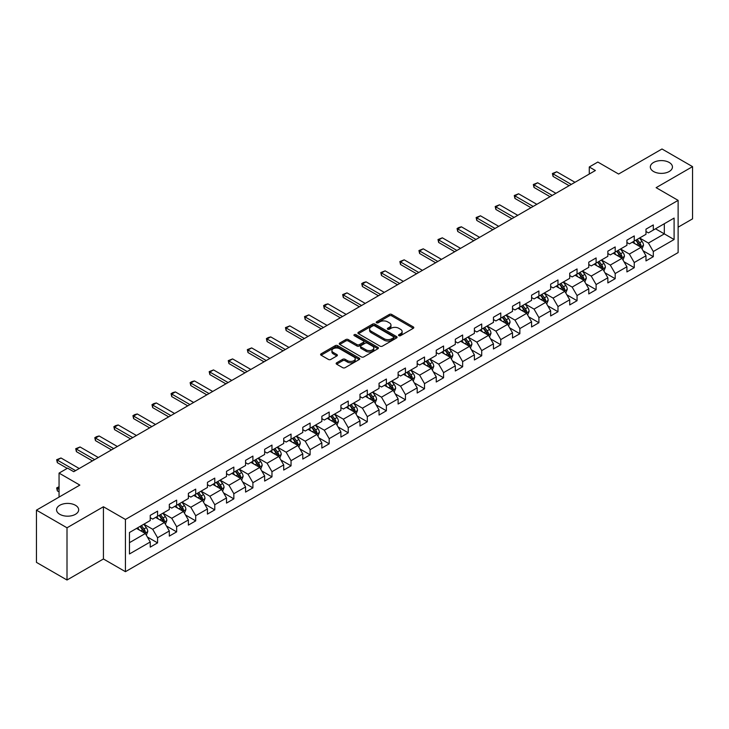 <?xml version="1.0" encoding="UTF-8"?>
<svg xmlns="http://www.w3.org/2000/svg" width="729" height="729" viewBox="0 0 729 729"><rect width="100%" height="100%" fill="white"/><g stroke="black" fill="none" stroke-linecap="round" stroke-linejoin="round"><path stroke-width="1.09" d="M398.881 335.659A1.185 0.683 0 0 0 400.558 335.659L413.307 328.296A1.695 0.975 0 0 0 413.799 327.603A1.695 0.975 0 0 0 413.307 326.911L391.71 314.445A1.695 0.975 0 0 0 389.313 314.445L376.565 321.808A1.185 0.683 0 0 0 376.219 322.291A1.185 0.683 0 0 0 376.565 322.774A1.185 0.683 0 0 0 378.242 322.774L379.891 321.826A5.431 3.135 0 0 1 387.573 321.826L389.368 322.865A5.431 3.135 0 0 1 390.963 325.079A5.431 3.135 0 0 1 389.368 327.294L387.719 328.25A1.185 0.683 0 0 0 387.372 328.733A1.185 0.683 0 0 0 387.719 329.216A1.185 0.683 0 0 0 389.404 329.216L391.054 328.269A5.431 3.135 0 0 1 398.727 328.269L400.531 329.308A5.431 3.135 0 0 1 402.116 331.522A5.431 3.135 0 0 1 400.531 333.736L398.881 334.693A1.185 0.683 0 0 0 398.535 335.176A1.185 0.683 0 0 0 398.881 335.659L398.881 334.693M75.442 505.279A11.063 6.388 0 0 0 63.387 503.894A11.063 6.388 0 0 0 56.552 509.79A11.063 6.388 0 0 0 59.796 514.309A11.063 6.388 0 0 0 71.852 515.695A11.063 6.388 0 0 0 78.677 509.79A11.063 6.388 0 0 0 75.442 505.279M669.204 162.467A11.063 6.388 0 0 0 657.148 161.082A11.063 6.388 0 0 0 650.323 166.987A11.063 6.388 0 0 0 653.558 171.506A11.063 6.388 0 0 0 665.613 172.891A11.063 6.388 0 0 0 672.448 166.987A11.063 6.388 0 0 0 669.204 162.467M336.643 362.796A1.695 0.975 0 0 0 336.151 363.489A1.695 0.975 0 0 0 336.643 364.181L342.703 367.68A1.695 0.975 0 0 0 345.099 367.68L359.26 359.506A1.695 0.975 0 0 0 359.752 358.814A1.695 0.975 0 0 0 359.26 358.121L337.664 345.646A1.695 0.975 0 0 0 335.267 345.646L321.106 353.82A1.695 0.975 0 0 0 320.614 354.513A1.695 0.975 0 0 0 321.106 355.205L328.424 359.433A1.695 0.975 0 0 0 330.829 359.433L336.88 355.934A1.695 0.975 0 0 0 337.381 355.242A1.695 0.975 0 0 0 336.88 354.549L333.253 352.453A4.538 2.624 0 0 1 331.923 350.603A4.538 2.624 0 0 1 334.729 348.18A4.538 2.624 0 0 1 339.678 348.754L353.893 356.955A4.538 2.624 0 0 1 355.223 358.814A4.538 2.624 0 0 1 352.417 361.229A4.538 2.624 0 0 1 347.469 360.664L345.099 359.297A1.695 0.975 0 0 0 342.703 359.297L336.643 362.796L336.643 364.181L342.703 360.709L342.703 359.297M678.125 227.184L692.55 218.855L692.55 166.631L661.996 148.989L618.602 174.04L597.826 162.048L589.269 166.987L595.383 170.513L73.729 471.69L67.615 468.164L59.058 473.103L59.058 497.096M67.004 527.787L67.004 580.011L103.427 558.979L103.427 506.755L67.004 527.787L36.45 510.145L79.844 485.095L59.058 473.103M103.427 506.755L125.434 519.458L678.125 200.366L678.125 252.58L125.434 571.682L125.434 519.458M692.55 166.631L656.127 187.663L678.125 200.366M380.009 346.138A1.695 0.975 0 0 0 382.415 346.138L396.567 337.964A1.695 0.975 0 0 0 397.068 337.272A1.695 0.975 0 0 0 396.567 336.579L374.979 324.113A1.695 0.975 0 0 0 372.574 324.113L358.422 332.278A1.695 0.975 0 0 0 357.921 332.971A1.695 0.975 0 0 0 358.422 333.663L380.009 346.138M354.759 335.914A1.185 0.683 0 0 1 355.962 336.087L377.895 348.744L363.762 356.909A1.695 0.975 0 0 1 361.356 356.909L339.76 344.434L339.76 343.049A1.695 0.975 0 0 0 339.267 343.742A1.695 0.975 0 0 0 339.76 344.434M339.76 343.049L345.819 339.559A1.695 0.975 0 0 1 348.225 339.559L356.982 344.607A1.695 0.975 0 0 0 359.379 344.607L363.397 342.293A1.695 0.975 0 0 0 363.899 341.6A1.695 0.975 0 0 0 363.397 340.908L354.276 335.641A1.185 0.683 0 0 1 353.929 335.158A1.185 0.683 0 0 1 354.668 334.52A1.185 0.683 0 0 1 355.962 334.675L377.914 347.35A1.695 0.975 0 0 1 378.415 348.043A1.695 0.975 0 0 1 377.914 348.735L377.914 347.35M67.004 580.011L36.45 562.369L36.45 510.145M147.367 537L157.573 542.886L157.573 537.738L169.31 530.967L169.31 536.116L176.646 531.878L176.646 526.73L188.374 519.959L188.374 525.108L195.709 520.87L195.709 515.722L207.446 508.951L207.446 514.1L214.773 509.863L214.773 504.714L226.509 497.943L226.509 503.092L233.845 498.855L233.845 493.706L245.573 486.936L245.573 492.084L252.908 487.847L252.908 482.698L264.645 475.928L264.645 481.076L271.972 476.839L271.972 471.69L283.709 464.911L283.709 470.068L291.044 465.831L291.044 460.682L302.781 453.903L302.781 459.06L310.107 454.823L310.107 449.675L321.844 442.895L321.844 448.053L329.18 443.815L329.18 438.667L340.908 431.887L340.908 437.045L348.243 432.807L348.243 427.659L359.98 420.879L359.98 426.037L367.307 421.799L367.307 416.651L379.044 409.871L379.044 415.029L386.379 410.791L386.379 405.643L398.116 398.863L398.116 404.021L405.442 399.784L405.442 394.635L417.179 387.855L417.179 393.013L424.515 388.776L424.515 383.627L436.243 376.847L436.243 381.996L443.578 377.768L443.578 372.619L455.315 365.84L455.315 370.988L462.642 366.76L462.642 361.611L474.379 354.832L474.379 359.98L481.714 355.752L481.714 350.594L493.451 343.824L493.451 348.972L500.777 344.744L500.777 339.586L512.514 332.816L512.514 337.964L519.85 333.736L519.85 328.579L531.578 321.808L531.578 326.957L538.913 322.728L538.913 317.571L550.65 310.8L550.65 315.949L557.977 311.72L557.977 306.563L569.714 299.792L569.714 304.941L577.049 300.712L577.049 295.555L588.786 288.784L588.786 293.933L596.112 289.705L596.112 284.547L607.849 277.776L607.849 282.925L615.185 278.697L615.185 273.539L626.913 266.768L626.913 271.917L634.248 267.689L634.248 262.531L645.985 255.761L645.985 260.909L653.312 256.672L653.312 251.523L674.097 239.531L674.097 218.08L664.319 223.721L664.319 233.881L674.097 239.531M157.573 542.886L150.238 547.124L150.238 541.975L129.461 553.967L129.461 532.516L150.238 520.524L150.238 515.367L157.573 511.138L157.573 516.287L169.31 509.516L169.31 504.359L176.646 500.13L176.646 505.279L188.374 498.499L188.374 493.351L195.709 489.123L195.709 494.271L207.446 487.491L207.446 482.343L214.773 478.115L214.773 483.263L226.509 476.484L226.509 471.335L233.845 467.098L233.845 472.255L245.573 465.476L245.573 460.327L252.908 456.09L252.908 461.247L264.645 454.468L264.645 449.319L271.972 445.082L271.972 450.24L283.709 443.46L283.709 438.311L291.044 434.074L291.044 439.232L302.781 432.452L302.781 427.303L310.107 423.066L310.107 428.224L321.844 421.444L321.844 416.295L329.18 412.058L329.18 417.216L340.908 410.436L340.908 405.288L348.243 401.05L348.243 406.208L359.98 399.428L359.98 394.28L367.307 390.042L367.307 395.2L379.044 388.42L379.044 383.272L386.379 379.034L386.379 384.192L398.116 377.412L398.116 372.264L405.442 368.027L405.442 373.175L417.179 366.405L417.179 361.256L424.515 357.019L424.515 362.167L436.243 355.397L436.243 350.248L443.578 346.011L443.578 351.159L455.315 344.389L455.315 339.24L462.642 335.003L462.642 340.151L474.379 333.381L474.379 328.232L481.714 323.995L481.714 329.144L493.451 322.373L493.451 317.224L500.777 312.987L500.777 318.136L512.514 311.365L512.514 306.216L519.85 301.979L519.85 307.128L531.578 300.357L531.578 295.209L538.913 290.971L538.913 296.12L550.65 289.349L550.65 284.201L557.977 279.963L557.977 285.112L569.714 278.341L569.714 273.184L577.049 268.955L577.049 274.104L588.786 267.333L588.786 262.176L596.112 257.948L596.112 263.096L607.849 256.326L607.849 251.168L615.185 246.94L615.185 252.088L626.913 245.318L626.913 240.16L634.248 235.932L634.248 241.08L645.985 234.31L645.985 229.152L653.312 224.924L653.312 230.072L674.097 218.08M155.614 517.417L164.417 522.493L152.689 529.272L143.886 524.187M150.238 517.699L152.689 519.112L157.573 516.287M152.689 529.272L157.573 537.738M164.417 522.493L169.31 530.967M174.687 506.409L183.489 511.485L171.752 518.264L162.95 513.18M169.31 506.691L171.752 508.104L176.646 505.279M171.752 518.264L176.646 526.73M183.489 511.485L188.374 519.959M193.75 495.401L202.553 500.477L190.816 507.256L182.022 502.172M188.374 495.684L190.816 497.096L195.709 494.271M190.816 507.256L195.709 515.722M202.553 500.477L207.446 508.951M212.822 484.393L221.616 489.469L209.888 496.249L201.086 491.164M207.446 484.676L209.888 486.088L214.773 483.263M209.888 496.249L214.773 504.714M221.616 489.469L226.509 497.943M231.886 473.385L240.688 478.461L228.952 485.241L220.149 480.156M226.509 473.668L228.952 475.08L233.845 472.255M228.952 485.241L233.845 493.706M240.688 478.461L245.573 486.936M250.949 462.377L259.752 467.453L248.024 474.233L239.221 469.148M245.573 462.66L248.024 464.072L252.908 461.247M248.024 474.233L252.908 482.698M259.752 467.453L264.645 475.928M270.022 451.369L278.824 456.445L267.087 463.225L258.285 458.14M264.645 451.652L267.087 453.055L271.972 450.24M267.087 463.225L271.972 471.69M278.824 456.445L283.709 464.911M289.085 440.362L297.888 445.437L286.151 452.217L277.357 447.132M283.709 440.644L286.151 442.047L291.044 439.232M286.151 452.217L291.044 460.682M297.888 445.437L302.781 453.903M308.157 429.354L316.951 434.429L305.223 441.209L296.421 436.124M302.781 429.636L305.223 431.039L310.107 428.224M305.223 441.209L310.107 449.675M316.951 434.429L321.844 442.895M327.221 418.346L336.023 423.421L324.287 430.201L315.484 425.116M321.844 418.628L324.287 420.032L329.18 417.216M324.287 430.201L329.18 438.667M336.023 423.421L340.908 431.887M346.284 407.329L355.087 412.414L343.359 419.184L334.556 414.108M340.908 407.611L343.359 409.024L348.243 406.208M343.359 419.184L348.243 427.659M355.087 412.414L359.98 420.879M365.357 396.321L374.159 401.406L362.422 408.176L353.62 403.101M359.98 396.603L362.422 398.016L367.307 395.2M362.422 408.176L367.307 416.651M374.159 401.406L379.044 409.871M384.42 385.313L393.223 390.398L381.486 397.168L372.692 392.093M379.044 385.595L381.486 387.008L386.379 384.192M381.486 397.168L386.379 405.643M393.223 390.398L398.116 398.863M403.492 374.305L412.286 379.39L400.558 386.16L391.755 381.085M398.116 374.588L400.558 376L405.442 373.175M400.558 386.16L405.442 394.635M412.286 379.39L417.179 387.855M422.556 363.297L431.358 368.382L419.622 375.153L410.819 370.077M417.179 363.58L419.622 364.992L424.515 362.167M419.622 375.153L424.515 383.627M431.358 368.382L436.243 376.847M441.619 352.289L450.422 357.374L438.694 364.145L429.891 359.069M436.243 352.572L438.694 353.984L443.578 351.159M438.694 364.145L443.578 372.619M450.422 357.374L455.315 365.84M460.692 341.281L469.494 346.366L457.757 353.137L448.955 348.061M455.315 341.564L457.757 342.976L462.642 340.151M457.757 353.137L462.642 361.611M469.494 346.366L474.379 354.832M479.755 330.273L488.558 335.358L476.821 342.129L468.027 337.053M474.379 330.556L476.821 331.968L481.714 329.144M476.821 342.129L481.714 350.594M488.558 335.358L493.451 343.824M498.827 319.266L507.621 324.35L495.893 331.121L487.09 326.045M493.451 319.548L495.893 320.96L500.777 318.136M495.893 331.121L500.777 339.586M507.621 324.35L512.514 332.816M517.891 308.258L526.693 313.342L514.956 320.113L506.154 315.037M512.514 308.54L514.956 309.953L519.85 307.128M514.956 320.113L519.85 328.579M526.693 313.342L531.578 321.808M536.954 297.25L545.757 302.335L534.029 309.105L525.226 304.029M531.578 297.532L534.029 298.945L538.913 296.12M534.029 309.105L538.913 317.571M545.757 302.335L550.65 310.8M556.027 286.242L564.829 291.327L553.092 298.097L544.29 293.022M550.65 286.524L553.092 287.937L557.977 285.112M553.092 298.097L557.977 306.563M564.829 291.327L569.714 299.792M575.09 275.234L583.893 280.319L572.156 287.089L563.362 282.005M569.714 275.516L572.156 276.929L577.049 274.104M572.156 287.089L577.049 295.555M583.893 280.319L588.786 288.784M594.162 264.226L602.956 269.311L591.228 276.081L582.425 270.997M588.786 264.509L591.228 265.921L596.112 263.096M591.228 276.081L596.112 284.547M602.956 269.311L607.849 277.776M613.226 253.218L622.028 258.303L610.291 265.074L601.489 259.989M607.849 253.501L610.291 254.913L615.185 252.088M610.291 265.074L615.185 273.539M622.028 258.303L626.913 266.768M632.289 242.21L641.092 247.295L629.364 254.066L620.561 248.981M626.913 242.493L629.364 243.905L634.248 241.08M629.364 254.066L634.248 262.531M641.092 247.295L645.985 255.761M655.517 228.806L664.319 233.881L648.427 243.058L639.625 237.973M645.985 231.485L648.427 232.897L653.312 230.072M648.427 243.058L653.312 251.523M103.427 558.979L125.434 571.682M589.269 166.987L589.269 174.04M129.461 542.677L145.353 533.5L136.551 528.425M145.353 533.5L150.238 541.975M643.115 250.785L653.312 256.672M624.042 261.793L634.248 267.689M604.979 272.801L615.185 278.697M585.906 283.809L596.112 289.705M566.843 294.817L577.049 300.712M547.78 305.825L557.977 311.72M528.707 316.833L538.913 322.728M509.644 327.84L519.85 333.736M490.571 338.848L500.777 344.744M471.508 349.856L481.714 355.752M452.445 360.864L462.642 366.76M433.372 371.872L443.578 377.768M414.309 382.88L424.515 388.776M395.236 393.888L405.442 399.784M376.173 404.896L386.379 410.791M357.11 415.904L367.307 421.799M338.037 426.912L348.243 432.807M318.974 437.919L329.18 443.815M299.901 448.936L310.107 454.823M280.838 459.944L291.044 465.831M261.775 470.952L271.972 476.839M242.702 481.96L252.908 487.847M223.639 492.968L233.845 498.855M204.567 503.976L214.773 509.863M185.503 514.984L195.709 520.87M166.44 525.992L176.646 531.878M399.355 335.823L400.531 335.149A5.431 3.135 0 0 0 402.116 332.934L402.116 331.522M390.963 325.079L390.963 326.492A5.431 3.135 0 0 1 389.368 328.706L388.192 329.38M413.279 328.314L391.71 315.857A1.695 0.975 0 0 0 389.313 315.857L377.039 322.947M396.549 337.974L374.979 325.517A1.695 0.975 0 0 0 372.574 325.517L358.44 333.682M393.569 337.755A1.185 0.683 0 0 0 393.915 337.272A1.185 0.683 0 0 0 393.569 336.789L374.615 325.845A1.185 0.683 0 0 0 372.938 325.845L371.198 326.847A5.431 3.135 0 0 0 369.603 329.061A5.431 3.135 0 0 0 371.198 331.276L384.156 338.757A5.431 3.135 0 0 0 391.828 338.757L393.569 337.755L393.569 339.167A1.185 0.683 0 0 0 393.915 338.684L393.915 337.272M369.603 329.061L369.603 330.474A5.431 3.135 0 0 0 371.198 332.688L371.198 331.276M393.569 339.167L391.828 340.17A5.431 3.135 0 0 1 384.156 340.17L371.198 332.688M339.787 344.452L345.819 340.962L345.819 339.559M363.899 341.6L363.899 343.013A1.695 0.975 0 0 1 363.397 343.705L359.379 346.02A1.695 0.975 0 0 1 356.982 346.02L348.225 340.962A1.695 0.975 0 0 0 345.819 340.962M366.067 349.856A4.538 2.624 0 0 0 371.015 350.43A4.538 2.624 0 0 0 373.813 348.006A4.538 2.624 0 0 0 372.483 346.157L367.48 343.259A1.695 0.975 0 0 0 365.074 343.259L361.055 345.582A1.695 0.975 0 0 0 360.563 346.275A1.695 0.975 0 0 0 361.055 346.968L366.067 349.856L366.067 351.269A4.538 2.624 0 0 0 371.015 351.834A4.538 2.624 0 0 0 373.813 349.419L373.813 348.006M360.563 346.275L360.563 347.687A1.695 0.975 0 0 0 361.055 348.38L361.055 346.968M366.067 351.269L361.055 348.38M355.223 358.814L355.223 360.226A4.538 2.624 0 0 1 352.417 362.641A4.538 2.624 0 0 1 347.469 362.076L345.099 360.709A1.695 0.975 0 0 0 342.703 360.709M331.923 350.603L331.923 352.016A4.538 2.624 0 0 0 333.253 353.866L333.253 352.453M336.862 355.952L333.253 353.866M359.233 359.515L337.664 347.059A1.695 0.975 0 0 0 335.267 347.059L321.134 355.223L321.106 353.82M642.058 248.963L643.516 245.299A4.584 2.643 -120 0 0 642.049 241.399L639.524 238.037M635.132 243.851L633.419 241.563M640.381 246.885L641.037 245.5A4.584 2.643 -120 0 0 639.725 242.739L637.21 239.376M636.062 240.032L638.859 243.768A2.333 1.349 60 0 1 639.278 244.479L641.037 245.5M635.743 240.224L638.267 243.586A4.584 2.643 60 0 1 639.57 246.338M571.299 184.419L553.065 173.885L553.065 176.427L552.4 173.502L556.737 171.771L574.971 182.296M569.103 185.685L553.065 176.427M556.737 171.771L553.065 173.885L552.4 173.502M622.994 259.971L624.443 256.307A4.584 2.643 -120 0 0 622.985 252.407L620.461 249.045M616.06 254.858L614.347 252.571M621.318 257.893L621.974 256.508A4.584 2.643 -120 0 0 620.661 253.747L618.137 250.384M616.989 251.04L619.787 254.776A2.333 1.349 60 0 1 620.215 255.487L621.974 256.508M616.67 251.232L619.194 254.594A4.584 2.643 60 0 1 620.507 257.355M603.922 270.978L605.38 267.315A4.584 2.643 -120 0 0 603.922 263.415L601.398 260.053M596.996 265.866L595.283 263.579M602.254 268.901L602.91 267.516A4.584 2.643 -120 0 0 601.598 264.755L599.074 261.392M597.926 262.048L600.723 265.784A2.333 1.349 60 0 1 601.152 266.495L602.91 267.516M597.607 262.24L600.131 265.602A4.584 2.643 60 0 1 601.443 268.363M552.236 195.427L534.002 184.893L534.002 187.435L533.327 184.51L537.665 182.779L555.899 193.303M550.04 196.693L534.002 187.435M537.665 182.779L534.002 184.893L533.327 184.51M533.172 206.435L514.929 195.901L514.929 198.443L514.264 195.518L518.601 193.786L536.836 204.311M530.967 207.701L514.929 198.443M518.601 193.786L514.929 195.901L514.264 195.518M584.858 281.986L586.316 278.323A4.584 2.643 -120 0 0 584.849 274.423L582.325 271.06M577.933 276.874L576.22 274.587M583.182 279.909L583.838 278.524A4.584 2.643 -120 0 0 582.526 275.762L580.002 272.4M578.862 273.056L581.66 276.792A2.333 1.349 60 0 1 582.079 277.503L583.838 278.524M578.534 273.247L581.059 276.61A4.584 2.643 60 0 1 582.371 279.371M565.795 292.994L567.244 289.331A4.584 2.643 -120 0 0 565.786 285.431L563.262 282.068M558.861 287.882L557.147 285.595M564.118 290.917L564.775 289.531A4.584 2.643 -120 0 0 563.462 286.77L560.938 283.408M559.79 284.073L562.588 287.8A2.333 1.349 60 0 1 563.016 288.511L564.775 289.531M559.471 284.255L561.995 287.618A4.584 2.643 60 0 1 563.307 290.379M546.723 304.002L548.181 300.339A4.584 2.643 -120 0 0 546.714 296.439L544.189 293.076M539.797 298.89L538.084 296.603M545.046 301.924L545.702 300.539A4.584 2.643 -120 0 0 544.39 297.778L541.875 294.416M540.727 295.081L543.524 298.817A2.333 1.349 60 0 1 543.943 299.519L545.702 300.539M540.408 295.263L542.932 298.626A4.584 2.643 60 0 1 544.235 301.387M514.1 217.442L495.866 206.908L495.866 209.451L495.191 206.526L499.529 204.794L517.772 215.328M511.904 218.709L495.866 209.451M499.529 204.794L495.866 206.908L495.191 206.526M495.037 228.45L476.802 217.925L476.802 220.459L476.128 217.534L480.466 215.802L498.7 226.336M492.831 229.717L476.802 220.459M480.466 215.802L476.802 217.925L476.128 217.534M475.964 239.458L457.73 228.933L457.73 231.467L457.065 228.542L458.896 227.484L461.402 226.81L479.636 237.344M473.768 240.725L457.73 231.467M461.402 226.81L457.73 228.933L457.065 228.542M456.901 250.466L438.667 239.941L438.667 242.475L437.992 239.549L442.33 237.818L460.564 248.352M454.705 251.733L438.667 242.475M442.33 237.818L438.667 239.941L437.992 239.549M437.837 261.474L419.594 250.949L419.594 253.482L418.929 250.557L423.267 248.826L441.501 259.36M435.632 262.741L419.594 253.482M423.267 248.826L419.594 250.949L418.929 250.557M418.765 272.482L400.531 261.957L400.531 264.49L399.857 261.565L404.194 259.834L422.437 270.368M416.569 273.749L400.531 264.49M404.194 259.834L400.531 261.957L399.857 261.565M399.702 283.49L381.467 272.965L381.467 275.498L380.793 272.573L385.131 270.842L403.365 281.376M397.496 284.757L381.467 275.498M385.131 270.842L381.467 272.965L380.793 272.573M380.629 294.498L362.395 283.973L362.395 286.515L361.73 283.581L363.561 282.524L366.067 281.85L384.301 292.384M378.433 295.764L362.395 286.515M366.067 281.85L362.395 283.973L361.73 283.581M361.566 305.506L343.332 294.981L343.332 297.523L342.657 294.589L346.995 292.858L365.229 303.392M359.37 306.781L343.332 297.523M346.995 292.858L343.332 294.981L342.657 294.589M342.502 316.514L324.268 305.989L324.268 308.531L323.594 305.597L325.426 304.54L327.932 303.865L346.166 314.399M340.297 317.789L324.268 308.531M327.932 303.865L324.268 305.989L323.594 305.597M323.43 327.521L305.196 316.997L305.196 319.539L304.522 316.605L308.859 314.882L327.102 325.407M321.234 328.797L305.196 319.539M308.859 314.882L305.196 316.997L304.522 316.605M304.367 338.529L286.132 328.004L286.132 330.547L285.458 327.613L289.796 325.89L308.03 336.415M302.161 339.805L286.132 330.547M289.796 325.89L286.132 328.004L285.458 327.613M285.294 349.537L267.06 339.012L267.06 341.555L266.395 338.621L268.226 337.563L270.732 336.898L288.966 347.423M283.098 350.813L267.06 341.555M270.732 336.898L267.06 339.012L266.395 338.621M266.231 360.545L247.997 350.02L247.997 352.563L247.322 349.628L251.66 347.906L269.894 358.431M264.035 361.821L247.997 352.563M251.66 347.906L247.997 350.02L247.322 349.628M247.167 371.553L228.933 361.028L228.933 363.571L228.259 360.636L232.597 358.914L250.831 369.439M244.962 372.829L228.933 363.571M232.597 358.914L228.933 361.028L228.259 360.636M228.095 382.561L209.861 372.036L209.861 374.578L209.187 371.644L213.524 369.922L231.767 380.447M225.899 383.837L209.861 374.578M213.524 369.922L209.861 372.036L209.187 371.644M209.032 393.569L190.798 383.044L190.798 385.586L190.123 382.652L191.955 381.595L194.461 380.93L212.695 391.455M206.826 394.845L190.798 385.586M194.461 380.93L190.798 383.044L190.123 382.652M189.959 404.577L171.725 394.052L171.725 396.594L171.06 393.66L172.891 392.603L175.397 391.938L193.632 402.463M187.763 405.853L171.725 396.594M175.397 391.938L171.725 394.052L171.06 393.66M170.896 415.585L152.662 405.06L152.662 407.602L151.987 404.677L153.819 403.611L156.325 402.946L174.559 413.471M168.7 416.86L152.662 407.602M156.325 402.946L152.662 405.06L151.987 404.677M527.659 315.01L529.108 311.347A4.584 2.643 -120 0 0 527.65 307.447L525.126 304.084M520.725 309.898L519.012 307.611M525.983 312.932L526.639 311.547A4.584 2.643 -120 0 0 525.327 308.786L522.802 305.424M521.654 306.089L524.452 309.825A2.333 1.349 60 0 1 524.88 310.527L526.639 311.547M521.335 306.271L523.859 309.634A4.584 2.643 60 0 1 525.172 312.395M508.587 326.018L510.045 322.355A4.584 2.643 -120 0 0 508.587 318.455L506.063 315.092M501.661 320.906L499.948 318.619M506.919 323.94L507.575 322.555A4.584 2.643 -120 0 0 506.263 319.794L503.739 316.432M502.591 317.097L505.388 320.833A2.333 1.349 60 0 1 505.817 321.535L507.575 322.555M502.272 317.279L504.796 320.642A4.584 2.643 60 0 1 506.108 323.403M489.524 337.026L490.981 333.363A4.584 2.643 -120 0 0 489.514 329.462L486.99 326.1M482.598 331.914L480.885 329.626M487.847 334.948L488.503 333.563A4.584 2.643 -120 0 0 487.191 330.811L484.667 327.439M483.527 328.105L486.325 331.841A2.333 1.349 60 0 1 486.744 332.542L488.503 333.563M483.199 328.287L485.724 331.649A4.584 2.643 60 0 1 487.036 334.411M470.46 348.034L471.909 344.37A4.584 2.643 -120 0 0 470.451 340.47L467.927 337.108M463.526 342.922L461.812 340.634M468.783 345.956L469.44 344.571A4.584 2.643 -120 0 0 468.127 341.819L465.603 338.447M464.455 339.113L467.253 342.849A2.333 1.349 60 0 1 467.681 343.55L469.44 344.571M464.136 339.295L466.66 342.657A4.584 2.643 60 0 1 467.972 345.418M451.388 359.042L452.846 355.378A4.584 2.643 -120 0 0 451.379 351.478L448.854 348.116M444.462 353.929L442.749 351.642M449.711 356.964L450.367 355.579A4.584 2.643 -120 0 0 449.055 352.827L446.54 349.455M445.392 350.12L448.189 353.857A2.333 1.349 60 0 1 448.608 354.558L450.367 355.579M445.073 350.303L447.597 353.674A4.584 2.643 60 0 1 448.9 356.426M432.324 370.05L433.773 366.395A4.584 2.643 -120 0 0 432.315 362.486L429.791 359.124M425.39 364.937L423.677 362.65M430.648 367.972L431.304 366.587A4.584 2.643 -120 0 0 429.992 363.835L427.467 360.463M426.319 361.128L429.117 364.864A2.333 1.349 60 0 1 429.545 365.575L431.304 366.587M426 361.311L428.524 364.682A4.584 2.643 60 0 1 429.837 367.434M413.252 381.057L414.71 377.403A4.584 2.643 -120 0 0 413.252 373.503L410.728 370.132M406.326 375.945L404.613 373.658M411.584 378.98L412.24 377.595A4.584 2.643 -120 0 0 410.928 374.843L408.404 371.471M407.256 372.136L410.053 375.872A2.333 1.349 60 0 1 410.482 376.583L412.24 377.595M406.937 372.319L409.461 375.69A4.584 2.643 60 0 1 410.773 378.442M394.189 392.074L395.647 388.411A4.584 2.643 -120 0 0 394.179 384.511L391.655 381.139M387.263 386.953L385.55 384.666M392.512 389.988L393.168 388.603A4.584 2.643 -120 0 0 391.856 385.851L389.332 382.479M388.192 383.144L390.99 386.88A2.333 1.349 60 0 1 391.409 387.591L393.168 388.603M387.864 383.326L390.389 386.698A4.584 2.643 60 0 1 391.701 389.45M375.125 403.082L376.574 399.419A4.584 2.643 -120 0 0 375.116 395.519L372.592 392.147M368.191 397.961L366.477 395.674M373.448 400.996L374.105 399.61A4.584 2.643 -120 0 0 372.792 396.858L370.268 393.487M369.12 394.152L371.918 397.888A2.333 1.349 60 0 1 372.346 398.599L374.105 399.61M368.801 394.334L371.325 397.706A4.584 2.643 60 0 1 372.637 400.458M356.053 414.09L357.511 410.427A4.584 2.643 -120 0 0 356.044 406.527L353.519 403.155M349.127 408.969L347.414 406.682M354.376 412.003L355.032 410.618A4.584 2.643 -120 0 0 353.72 407.866L351.205 404.495M350.057 405.16L352.854 408.896A2.333 1.349 60 0 1 353.273 409.607L355.032 410.618M349.738 405.342L352.262 408.714A4.584 2.643 60 0 1 353.565 411.466M336.989 425.098L338.438 421.435A4.584 2.643 -120 0 0 336.98 417.535L334.456 414.163M330.055 419.977L328.342 417.69M335.313 423.011L335.969 421.626A4.584 2.643 -120 0 0 334.657 418.874L332.132 415.503M330.984 416.168L333.782 419.904A2.333 1.349 60 0 1 334.21 420.615L335.969 421.626M330.665 416.35L333.189 419.722A4.584 2.643 60 0 1 334.502 422.474M317.917 436.106L319.375 432.443A4.584 2.643 -120 0 0 317.917 428.543L315.393 425.171M310.991 430.985L309.278 428.698M316.249 434.019L316.905 432.634A4.584 2.643 -120 0 0 315.593 429.882L313.069 426.511M311.921 427.176L314.718 430.912A2.333 1.349 60 0 1 315.147 431.623L316.905 432.634M311.602 427.358L314.126 430.73A4.584 2.643 60 0 1 315.438 433.482M298.854 447.114L300.312 443.451A4.584 2.643 -120 0 0 298.844 439.551L296.32 436.179M291.928 441.993L290.215 439.705M297.177 445.027L297.833 443.642A4.584 2.643 -120 0 0 296.521 440.89L293.997 437.518M292.858 438.184L295.655 441.92A2.333 1.349 60 0 1 296.074 442.631L297.833 443.642M292.529 438.366L295.054 441.738A4.584 2.643 60 0 1 296.366 444.49M279.79 458.122L281.239 454.459A4.584 2.643 -120 0 0 279.781 450.558L277.257 447.187M272.856 453.001L271.142 450.713M278.113 456.035L278.77 454.65A4.584 2.643 -120 0 0 277.457 451.898L274.933 448.526M273.785 449.192L276.583 452.928A2.333 1.349 60 0 1 277.011 453.638L278.77 454.65M273.466 449.374L275.99 452.745A4.584 2.643 60 0 1 277.302 455.497M260.718 469.13L262.176 465.466A4.584 2.643 -120 0 0 260.709 461.566L258.184 458.195M253.792 464.008L252.079 461.721M259.041 467.043L259.697 465.658A4.584 2.643 -120 0 0 258.385 462.906L255.87 459.534M254.722 460.199L257.519 463.936A2.333 1.349 60 0 1 257.938 464.646L259.697 465.658M254.403 460.382L256.927 463.753A4.584 2.643 60 0 1 258.23 466.505M241.654 480.138L243.103 476.474A4.584 2.643 -120 0 0 241.645 472.574L239.121 469.203M234.72 475.026L233.007 472.729M239.978 478.051L240.634 476.666A4.584 2.643 -120 0 0 239.322 473.914L236.797 470.542M235.649 471.207L238.447 474.944A2.333 1.349 60 0 1 238.875 475.654L240.634 476.666M235.33 471.39L237.854 474.761A4.584 2.643 60 0 1 239.167 477.513M222.582 491.146L224.04 487.482A4.584 2.643 -120 0 0 222.582 483.582L220.058 480.211M215.656 486.033L213.943 483.746M220.914 489.059L221.57 487.674A4.584 2.643 -120 0 0 220.258 484.922L217.734 481.55M216.586 482.215L219.383 485.951A2.333 1.349 60 0 1 219.812 486.662L221.57 487.674M216.267 482.398L218.791 485.769A4.584 2.643 60 0 1 220.103 488.521M203.519 502.153L204.977 498.49A4.584 2.643 -120 0 0 203.509 494.59L200.985 491.218M196.593 497.041L194.88 494.754M201.842 500.067L202.498 498.682A4.584 2.643 -120 0 0 201.186 495.93L198.662 492.558M197.523 493.223L200.32 496.959A2.333 1.349 60 0 1 200.739 497.67L202.498 498.682M197.195 493.405L199.719 496.777A4.584 2.643 60 0 1 201.031 499.529M151.832 426.602L133.598 416.068L133.598 418.61L132.924 415.685L134.756 414.619L137.262 413.954L155.496 424.478M149.627 427.868L133.598 418.61M137.262 413.954L133.598 416.068L132.924 415.685M132.76 437.61L114.526 427.076L114.526 429.618L113.852 426.693L115.692 425.627L118.189 424.961L136.432 435.486M130.564 438.876L114.526 429.618M118.189 424.961L114.526 427.076L113.852 426.693M184.455 513.161L185.904 509.498A4.584 2.643 -120 0 0 184.446 505.598L181.922 502.226M177.521 508.049L175.807 505.762M182.779 511.075L183.435 509.689A4.584 2.643 -120 0 0 182.122 506.937L179.598 503.575M178.45 504.231L181.248 507.967A2.333 1.349 60 0 1 181.676 508.678L183.435 509.689M178.131 504.413L180.655 507.785A4.584 2.643 60 0 1 181.968 510.537M113.697 448.617L95.463 438.083L95.463 440.626L94.788 437.701L96.62 436.635L99.126 435.969L117.36 446.494M111.491 449.884L95.463 440.626M99.126 435.969L95.463 438.083L94.788 437.701M165.383 524.169L166.841 520.506A4.584 2.643 -120 0 0 165.374 516.606L162.849 513.234M158.457 519.057L156.744 516.77M163.706 522.092L164.362 520.697A4.584 2.643 -120 0 0 163.05 517.945L160.535 514.583M159.387 515.239L162.184 518.975A2.333 1.349 60 0 1 162.603 519.686L164.362 520.697M159.068 515.421L161.592 518.793A4.584 2.643 60 0 1 162.895 521.545M94.624 459.625L76.39 449.091L76.39 451.634L75.725 448.709L80.062 446.977L98.297 457.502M92.428 460.892L76.39 451.634M80.062 446.977L76.39 449.091L75.725 448.709M146.319 535.177L147.768 531.514A4.584 2.643 -120 0 0 146.31 527.614L143.786 524.242M139.385 530.065L137.672 527.778M144.643 533.099L145.299 531.705A4.584 2.643 -120 0 0 143.987 528.953L141.462 525.591M140.314 526.247L143.112 529.983A2.333 1.349 60 0 1 143.54 530.694L145.299 531.705M139.995 526.438L142.519 529.801A4.584 2.643 60 0 1 143.832 532.553M59.058 487.327L57.327 488.33L59.058 489.332M57.327 490.872L56.652 487.938L57.327 488.33L57.327 490.872L59.058 491.875M56.652 487.938L59.058 486.726M75.561 470.633L57.327 460.099L57.327 462.642L56.652 459.717L60.99 457.985L79.224 468.51M67.25 468.373L57.327 462.642M60.99 457.985L57.327 460.099L56.652 459.717M400.531 335.149L400.531 333.736M387.719 329.216L387.719 328.25M389.368 328.706L389.368 327.294M376.565 322.774L376.565 321.808M389.313 315.857L389.313 314.445M391.71 315.857L391.71 314.445M413.307 328.296L413.307 326.911M358.422 333.663L358.422 332.278M372.574 325.517L372.574 324.113M374.979 325.517L374.979 324.113M396.567 337.964L396.567 336.579M384.156 340.17L384.156 338.757M391.828 340.17L391.828 338.757M348.225 340.962L348.225 339.559M356.982 346.02L356.982 344.607M359.379 346.02L359.379 344.607M363.397 343.705L363.397 342.293M355.962 336.087L355.962 334.675M345.099 360.709L345.099 359.297M347.469 362.076L347.469 360.664M336.88 355.934L336.88 354.549M335.267 347.059L335.267 345.646M337.664 347.059L337.664 345.646M359.26 359.506L359.26 358.121M640.645 247.031L643.479 245.391M639.725 242.739L642.049 241.399M636.472 244.625L638.267 243.586M621.573 258.039L624.416 256.398M620.661 253.747L622.985 252.407M617.408 255.633L619.194 254.594M602.509 269.047L605.352 267.406M601.598 264.755L603.922 263.415M598.336 266.641L600.131 265.602M583.437 280.054L586.28 278.414M582.526 275.762L584.849 274.423M579.273 277.649L581.059 276.61M564.374 291.062L567.217 289.422M563.462 286.77L565.786 285.431M560.2 288.657L561.995 287.618M545.31 302.07L548.144 300.43M544.39 297.778L546.714 296.439M541.137 299.665L542.932 298.626M526.238 313.078L529.081 311.438M525.327 308.786L527.65 307.447M522.073 310.672L523.859 309.634M507.174 324.086L510.018 322.446M506.263 319.794L508.587 318.455M503.001 321.68L504.796 320.642M488.102 335.094L490.945 333.454M487.191 330.811L489.514 329.462M483.938 332.688L485.724 331.649M469.039 346.102L471.882 344.462M468.127 341.819L470.451 340.47M464.865 343.696L466.66 342.657M449.975 357.11L452.809 355.47M449.055 352.827L451.379 351.478M445.802 354.704L447.597 353.674M430.903 368.118L433.746 366.477M429.992 363.835L432.315 362.486M426.738 365.712L428.524 364.682M411.839 379.126L414.683 377.485M410.928 374.843L413.252 373.503M407.666 376.72L409.461 375.69M392.767 390.133L395.61 388.493M391.856 385.851L394.179 384.511M388.603 387.728L390.389 386.698M373.704 401.141L376.547 399.501M372.792 396.858L375.116 395.519M369.53 398.736L371.325 397.706M354.64 412.149L357.474 410.509M353.72 407.866L356.044 406.527M350.467 409.744L352.262 408.714M335.568 423.157L338.411 421.517M334.657 418.874L336.98 417.535M331.403 420.751L333.189 419.722M316.504 434.165L319.348 432.525M315.593 429.882L317.917 428.543M312.331 431.759L314.126 430.73M297.432 445.182L300.275 443.533M296.521 440.89L298.844 439.551M293.268 442.767L295.054 441.738M278.369 456.19L281.212 454.55M277.457 451.898L279.781 450.558M274.195 453.775L275.99 452.745M259.305 467.198L262.139 465.558M258.385 462.906L260.709 461.566M255.132 464.783L256.927 463.753M240.233 478.206L243.076 476.566M239.322 473.914L241.645 472.574M236.068 475.791L237.854 474.761M221.169 489.214L224.013 487.573M220.258 484.922L222.582 483.582M216.996 486.799L218.791 485.769M202.097 500.222L204.94 498.581M201.186 495.93L203.509 494.59M197.933 497.807L199.719 496.777M183.034 511.229L185.877 509.589M182.122 506.937L184.446 505.598M178.86 508.824L180.655 507.785M163.97 522.237L166.804 520.597M163.05 517.945L165.374 516.606M159.797 519.832L161.592 518.793M144.898 533.245L147.741 531.605M143.987 528.953L146.31 527.614M140.733 530.84L142.519 529.801"/></g></svg>
